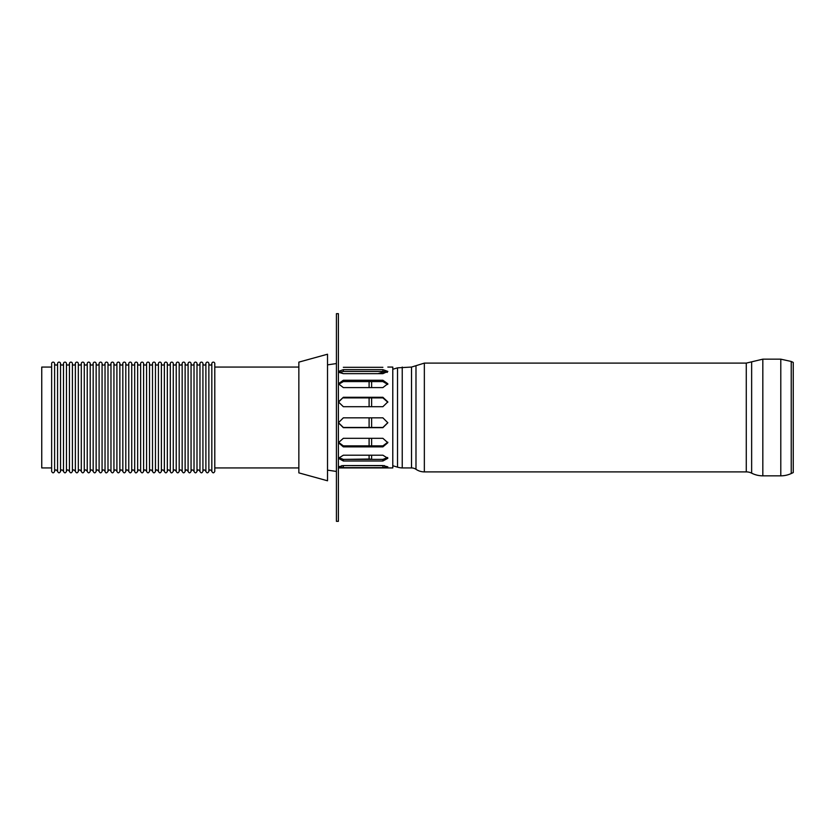 <?xml version="1.0" encoding="UTF-8"?>
<svg xmlns="http://www.w3.org/2000/svg" width="835" height="835" viewBox="0 0 835 835"><rect width="100%" height="100%" fill="white"/><g stroke="black" fill="none" stroke-linecap="round" stroke-linejoin="round"><path stroke-width="1.25" d="M51.634 467.934L41.75 467.934L41.75 367.066L51.634 367.066M343.342 397.293L382.889 397.293L387.837 401.917L382.889 406.697L343.342 406.697L338.394 401.917L343.342 397.293L338.405 402.219M387.826 402.219L382.889 397.898L343.342 397.898M343.342 438.312L382.889 438.312L387.837 442.717L382.889 446.871L343.342 446.871L338.394 442.717L343.342 438.312M338.425 442.216L343.342 445.88L382.889 445.88L387.805 442.216M343.342 465.565L382.889 465.565L387.837 466.828L382.889 467.621L343.342 467.621L338.394 466.828L343.342 465.565L384.507 465.648M338.582 457.486L343.342 459.396L369.101 459.031A7.912 7.912 0 0 1 371.491 459.396M382.889 367.317C389.267 367.045 389.267 367.045 382.889 367.317C389.267 367.045 389.267 367.045 382.889 367.317L343.342 367.317C336.964 367.045 336.964 367.045 343.342 367.317C336.964 367.045 336.964 367.045 343.342 367.317M343.342 369.644L382.889 369.644L387.837 371.429L382.889 373.662L343.342 373.662L338.394 371.429L343.342 369.644L343.342 371.46L338.927 372.379L343.342 373.662M387.304 372.379L382.889 371.46L343.342 371.46M382.889 369.644L382.889 371.46L384.925 371.596L377.984 373.662M382.889 465.669L382.889 467.621L387.837 466.828M338.394 466.828L343.342 467.621L343.342 465.669L341.724 465.648M343.342 455.2L382.889 455.2L387.837 458.3L382.889 461.003L343.342 461.003L338.394 458.3L343.342 455.2M343.342 461.003L343.342 459.396L382.889 459.396L387.649 457.486M343.342 417.834L382.889 417.834L387.837 422.771L382.889 427.666L343.342 427.666L338.394 422.771L343.342 417.834M338.394 422.667L343.342 427.457L382.889 427.457L387.837 422.667M343.342 380.249L382.889 380.249L387.837 383.756L382.889 387.597L343.342 387.597L338.394 383.756L343.342 380.249L343.342 381.574L338.478 384.424M387.753 384.424L382.889 381.574L343.342 381.574M338.394 467.934L392.784 467.934L392.784 367.066L387.837 367.066M336.421 521.322L336.421 313.678L338.394 313.678L338.394 521.322L336.421 521.322M336.421 363.131L336.421 471.869M298.846 472.871L298.846 362.129L327.518 354.217L327.518 480.783L298.846 472.871M54.609 467.934L54.609 471.389C55.183 469.416 56.175 469.416 57.573 471.389L57.573 363.611A1.482 1.482 0 0 1 56.091 365.093A1.482 1.482 0 0 1 54.609 363.611L54.609 367.066M54.609 471.389L54.609 363.611A1.482 1.482 0 0 0 53.116 362.129A1.482 1.482 0 0 0 51.634 363.611L51.634 471.389C52.626 473.299 53.617 473.299 54.609 471.389M298.846 467.934L214.793 467.934L214.793 417.5M211.829 471.389C212.81 473.299 213.802 473.299 214.793 471.389L214.793 363.611A1.482 1.482 0 0 0 213.311 362.129A1.482 1.482 0 0 0 211.829 363.611A1.482 1.482 0 0 1 210.347 365.093A1.482 1.482 0 0 1 208.865 363.611L208.865 471.389C209.439 469.416 210.43 469.416 211.829 471.389L211.829 363.611M131.732 467.934L131.732 471.389C132.316 469.416 133.297 469.416 134.696 471.389C135.28 473.361 136.272 473.361 137.66 471.389C138.245 469.416 139.236 469.416 140.635 471.389C141.616 473.299 142.608 473.299 143.599 471.389C144.173 469.416 145.165 469.416 146.563 471.389C147.555 473.299 148.546 473.299 149.528 471.389C150.112 469.416 151.104 469.416 152.502 471.389C153.483 473.299 154.475 473.299 155.467 471.389C156.041 469.416 157.032 469.416 158.431 471.389C159.422 473.299 160.404 473.299 161.395 471.389C161.98 469.416 162.961 469.416 164.359 471.389C165.351 473.299 166.342 473.299 167.334 471.389C167.908 469.416 168.9 469.416 170.298 471.389C170.872 473.361 171.864 473.361 173.262 471.389C173.837 469.416 174.828 469.416 176.227 471.389C177.218 473.299 178.21 473.299 179.191 471.389C179.775 469.416 180.767 469.416 182.166 471.389C183.147 473.299 184.138 473.299 185.13 471.389C185.704 469.416 186.696 469.416 188.094 471.389C189.086 473.299 190.077 473.299 191.058 471.389C191.643 469.416 192.624 469.416 194.023 471.389C195.014 473.299 196.006 473.299 196.997 471.389C197.571 469.416 198.563 469.416 199.962 471.389C200.953 473.299 201.934 473.299 202.926 471.389C203.51 469.416 204.491 469.416 205.89 471.389L205.89 363.611A1.482 1.482 0 0 1 207.372 362.129A1.482 1.482 0 0 1 208.865 363.611M205.89 363.611A1.482 1.482 0 0 1 204.408 365.093A1.482 1.482 0 0 1 202.926 363.611L202.926 471.389M199.962 471.389L199.962 363.611A1.482 1.482 0 0 1 201.444 362.129A1.482 1.482 0 0 1 202.926 363.611M199.962 363.611A1.482 1.482 0 0 1 198.48 365.093A1.482 1.482 0 0 1 196.997 363.611L196.997 471.389M194.023 471.389L194.023 363.611A1.482 1.482 0 0 1 195.515 362.129A1.482 1.482 0 0 1 196.997 363.611M194.023 363.611A1.482 1.482 0 0 1 192.541 365.093A1.482 1.482 0 0 1 191.058 363.611L191.058 471.389M188.094 471.389L188.094 363.611A1.482 1.482 0 0 1 189.576 362.129A1.482 1.482 0 0 1 191.058 363.611M188.094 363.611A1.482 1.482 0 0 1 186.612 365.093A1.482 1.482 0 0 1 185.13 363.611L185.13 471.389M182.166 471.389L182.166 363.611A1.482 1.482 0 0 1 183.648 362.129A1.482 1.482 0 0 1 185.13 363.611M182.166 363.611A1.482 1.482 0 0 1 180.684 365.093A1.482 1.482 0 0 1 179.191 363.611L179.191 471.389M176.227 471.389L176.227 363.611A1.482 1.482 0 0 1 177.709 362.129A1.482 1.482 0 0 1 179.191 363.611M176.227 363.611A1.482 1.482 0 0 1 174.745 365.093A1.482 1.482 0 0 1 173.262 363.611L173.262 471.389M170.298 471.389L170.298 363.611A1.482 1.482 0 0 1 171.78 362.129A1.482 1.482 0 0 1 173.262 363.611M170.298 363.611A1.482 1.482 0 0 1 168.816 365.093A1.482 1.482 0 0 1 167.334 363.611L167.334 471.389M164.359 471.389L164.359 363.611A1.482 1.482 0 0 1 165.841 362.129A1.482 1.482 0 0 1 167.334 363.611M164.359 363.611A1.482 1.482 0 0 1 162.877 365.093A1.482 1.482 0 0 1 161.395 363.611L161.395 471.389M158.431 471.389L158.431 363.611A1.482 1.482 0 0 1 159.913 362.129A1.482 1.482 0 0 1 161.395 363.611M158.431 363.611A1.482 1.482 0 0 1 156.949 365.093A1.482 1.482 0 0 1 155.467 363.611L155.467 471.389M152.502 471.389L152.502 363.611A1.482 1.482 0 0 1 153.984 362.129A1.482 1.482 0 0 1 155.467 363.611M152.502 363.611A1.482 1.482 0 0 1 151.01 365.093A1.482 1.482 0 0 1 149.528 363.611L149.528 471.389M146.563 471.389L146.563 363.611A1.482 1.482 0 0 1 148.046 362.129A1.482 1.482 0 0 1 149.528 363.611M146.563 363.611A1.482 1.482 0 0 1 145.081 365.093A1.482 1.482 0 0 1 143.599 363.611L143.599 471.389M140.635 471.389L140.635 363.611A1.482 1.482 0 0 1 142.117 362.129A1.482 1.482 0 0 1 143.599 363.611M140.635 363.611A1.482 1.482 0 0 1 139.153 365.093A1.482 1.482 0 0 1 137.66 363.611L137.66 471.389M134.696 471.389L134.696 363.611A1.482 1.482 0 0 1 136.178 362.129A1.482 1.482 0 0 1 137.66 363.611M134.696 363.611A1.482 1.482 0 0 1 133.214 365.093A1.482 1.482 0 0 1 131.732 363.611L131.732 367.066M128.767 471.389C129.759 473.299 130.74 473.299 131.732 471.389L131.732 363.611A1.482 1.482 0 0 0 130.25 362.129A1.482 1.482 0 0 0 128.767 363.611A1.482 1.482 0 0 1 127.285 365.093A1.482 1.482 0 0 1 125.803 363.611L125.803 471.389C126.377 469.416 127.369 469.416 128.767 471.389L128.767 363.611M57.573 471.389C58.565 473.299 59.546 473.299 60.537 471.389C61.112 469.416 62.103 469.416 63.502 471.389C64.493 473.299 65.485 473.299 66.466 471.389C67.05 469.416 68.042 469.416 69.441 471.389C70.422 473.299 71.413 473.299 72.405 471.389C72.979 469.416 73.971 469.416 75.369 471.389C76.361 473.299 77.352 473.299 78.333 471.389C78.918 469.416 79.899 469.416 81.298 471.389C82.289 473.299 83.281 473.299 84.272 471.389C84.846 469.416 85.838 469.416 87.237 471.389C88.228 473.299 89.209 473.299 90.201 471.389C90.785 469.416 91.766 469.416 93.165 471.389C94.157 473.299 95.148 473.299 96.14 471.389C96.714 469.416 97.705 469.416 99.104 471.389C100.085 473.299 101.077 473.299 102.068 471.389C102.642 469.416 103.634 469.416 105.033 471.389C105.617 473.361 106.598 473.361 107.997 471.389C108.581 469.416 109.573 469.416 110.971 471.389C111.953 473.299 112.944 473.299 113.936 471.389C114.51 469.416 115.501 469.416 116.9 471.389C117.892 473.299 118.873 473.299 119.864 471.389C120.449 469.416 121.43 469.416 122.829 471.389L122.829 363.611A1.482 1.482 0 0 1 124.321 362.129A1.482 1.482 0 0 1 125.803 363.611M122.829 363.611A1.482 1.482 0 0 1 121.346 365.093A1.482 1.482 0 0 1 119.864 363.611L119.864 471.389M116.9 471.389L116.9 363.611A1.482 1.482 0 0 1 118.382 362.129A1.482 1.482 0 0 1 119.864 363.611M116.9 363.611A1.482 1.482 0 0 1 115.418 365.093A1.482 1.482 0 0 1 113.936 363.611L113.936 471.389M110.971 471.389L110.971 363.611A1.482 1.482 0 0 1 112.454 362.129A1.482 1.482 0 0 1 113.936 363.611M110.971 363.611A1.482 1.482 0 0 1 109.479 365.093A1.482 1.482 0 0 1 107.997 363.611L107.997 471.389M105.033 471.389L105.033 363.611A1.482 1.482 0 0 1 106.515 362.129A1.482 1.482 0 0 1 107.997 363.611M105.033 363.611A1.482 1.482 0 0 1 103.55 365.093A1.482 1.482 0 0 1 102.068 363.611L102.068 471.389M99.104 471.389L99.104 363.611A1.482 1.482 0 0 1 100.586 362.129A1.482 1.482 0 0 1 102.068 363.611M99.104 363.611A1.482 1.482 0 0 1 97.622 365.093A1.482 1.482 0 0 1 96.14 363.611L96.14 471.389M93.165 471.389L93.165 363.611A1.482 1.482 0 0 1 94.647 362.129A1.482 1.482 0 0 1 96.14 363.611M93.165 363.611A1.482 1.482 0 0 1 91.683 365.093A1.482 1.482 0 0 1 90.201 363.611L90.201 471.389M87.237 471.389L87.237 363.611A1.482 1.482 0 0 1 88.719 362.129A1.482 1.482 0 0 1 90.201 363.611M87.237 363.611A1.482 1.482 0 0 1 85.754 365.093A1.482 1.482 0 0 1 84.272 363.611L84.272 471.389M81.298 471.389L81.298 363.611A1.482 1.482 0 0 1 82.79 362.129A1.482 1.482 0 0 1 84.272 363.611M81.298 363.611A1.482 1.482 0 0 1 79.816 365.093A1.482 1.482 0 0 1 78.333 363.611L78.333 471.389M75.369 471.389L75.369 363.611A1.482 1.482 0 0 1 76.851 362.129A1.482 1.482 0 0 1 78.333 363.611M75.369 363.611A1.482 1.482 0 0 1 73.887 365.093A1.482 1.482 0 0 1 72.405 363.611L72.405 471.389M69.441 471.389L69.441 363.611A1.482 1.482 0 0 1 70.923 362.129A1.482 1.482 0 0 1 72.405 363.611M69.441 363.611A1.482 1.482 0 0 1 67.959 365.093A1.482 1.482 0 0 1 66.466 363.611L66.466 471.389M63.502 471.389L63.502 363.611A1.482 1.482 0 0 1 64.984 362.129A1.482 1.482 0 0 1 66.466 363.611M63.502 363.611A1.482 1.482 0 0 1 62.02 365.093A1.482 1.482 0 0 1 60.537 363.611L60.537 471.389M57.573 363.611A1.482 1.482 0 0 1 59.055 362.129A1.482 1.482 0 0 1 60.537 363.611M397.533 367.838L411.53 367.066L411.53 467.934L402.24 467.934L402.24 367.066L402.24 467.934A18.683 18.683 0 0 1 397.533 467.162L397.533 367.838L392.784 369.258M371.617 381.574L371.617 387.597M371.617 397.898L371.617 406.697M371.617 417.834L371.617 427.457M371.617 438.312L371.617 445.88M371.617 455.2L371.617 459.396M411.53 467.934A7.912 7.912 0 0 1 415.987 469.301A14.832 14.832 0 0 0 424.347 471.89L746.281 471.89A11.867 11.867 0 0 1 751.646 473.163A24.716 24.716 0 0 0 762.825 475.835L780.788 475.835A24.716 24.716 0 0 0 791.236 473.529L791.236 361.471L780.788 359.165L780.788 475.835M791.236 361.471L793.25 362.421L793.25 472.579L791.236 473.529M382.889 397.898L382.889 397.293M382.889 445.88L382.889 446.871M343.342 445.88L343.342 446.871M382.889 459.396L382.889 461.003M382.889 381.574L382.889 380.249M369.101 381.574L369.101 387.597M369.101 397.898L369.101 406.697M369.101 417.834L369.101 427.457M369.101 438.312L369.101 445.88M369.101 455.2L369.101 459.031M424.347 471.89L424.347 363.11L415.987 365.699L415.987 469.301M780.788 359.165L762.825 359.165L762.825 475.835M762.825 359.165L751.646 361.837L751.646 473.163M751.646 361.837L746.281 363.11L746.281 471.89M298.846 367.066L214.793 367.066M327.518 470.136L335.994 471.378M327.518 364.864L335.994 363.622M205.89 471.389C206.882 473.299 207.873 473.299 208.865 471.389M122.829 471.389C123.82 473.299 124.812 473.299 125.803 471.389M392.784 465.742L397.533 467.162M415.987 365.699L411.53 367.066M424.347 363.11L746.281 363.11"/></g></svg>
